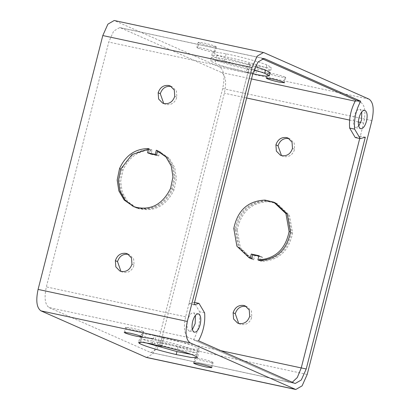 <?xml version="1.0" encoding="UTF-8"?>
<svg xmlns="http://www.w3.org/2000/svg" width="410" height="410" viewBox="0 0 410 410"><rect width="100%" height="100%" fill="white"/><g stroke="black" fill="none" stroke-linecap="round" stroke-linejoin="round"><path stroke-width="0.31" stroke-dasharray="2.05 1.54" d="M250.484 258.392L238.236 246.779L235.14 229.072C238.902 210.935 249.311 201.469 266.377 200.68L275.115 202.755M259.228 260.483L260.299 256.286L258.956 255.691M260.299 256.286L258.884 255.983M270.149 72.611L266.5 72.857L256.522 71.237L254.789 70.474L247.107 68.824L248.844 69.592C235.068 66.374 224.055 63.232 215.803 60.162L211.186 57.59L214.835 57.344L224.813 58.963L255.256 66.605M248.844 69.592L248.014 72.842C234.238 69.623 223.224 66.481 214.978 63.412L210.356 60.834L214.005 60.593L223.983 62.212L254.005 69.726M247.107 68.824L246.282 72.073L248.014 72.842M256.522 71.237L255.691 74.487M254.789 70.474L253.959 73.718M252.898 73.492L246.282 72.073M158.45 151.162L157.378 155.359L149.701 153.714L150.772 149.517C137.437 149.583 127.735 156.251 121.673 169.52L119.305 180.994L121.001 191.859L126.331 200.987L135.951 207.675C152.146 212.093 164.405 205.979 172.718 189.323L175.09 177.843L173.399 166.978L168.069 157.855L158.45 151.162L159.777 151.751L158.706 155.949L151.029 154.298L152.1 150.101C138.759 150.173 129.063 156.835 123 170.104L120.632 181.579L122.329 192.449L127.659 201.571L137.273 208.265C153.473 212.682 165.732 206.563 174.045 189.907L176.413 178.432L174.721 167.562L169.397 158.439L159.777 151.751M150.772 149.517L152.1 150.101M149.701 153.714L151.029 154.298M157.378 155.359L158.706 155.949M142.952 331.341C140.194 330.229 136.181 329.081 130.913 327.903L125.562 327.241L126.367 327.785C129.124 328.892 133.137 330.04 138.406 331.218L143.756 331.88L142.952 331.341L141.635 336.507M195.729 358.463C198.486 359.575 202.499 360.718 207.767 361.902L213.118 362.563L212.313 362.02C209.556 360.908 205.543 359.765 200.275 358.586L194.919 357.925L195.729 358.463L194.571 362.999M49.118 307.587L150.275 352.333L150.941 352.554L157.035 349.033L161.96 338.045L224.362 93.213C226.668 82.374 225.746 75.481 221.595 72.529L120.437 27.783L119.771 27.567L113.678 31.088L108.752 42.076L46.35 286.903C44.044 297.747 44.967 304.64 49.118 307.587L188.405 337.471L290.229 382.433L292.258 382.274L289.562 382.217L193.556 339.731C198.368 330.808 200.398 321.502 199.649 311.815L194.032 302.313L188.969 303.723L248.04 71.955L185.638 316.786C183.332 327.626 184.254 334.519 188.405 337.471M155.216 339.531L156.046 336.282L154.309 335.513L153.483 338.762L155.216 339.531L162.893 341.176L161.161 340.408C178.893 344.61 191.06 348.264 197.661 351.37L198.819 352.415L192.838 352.369L177.515 349.392C159.782 345.189 147.61 341.535 141.009 338.429L139.856 337.384L140.712 337.051M152.166 343.928L152.925 340.956L143.008 339.342L139.297 339.577L140.446 340.618L145.453 342.729M153.899 344.697L154.657 341.72L152.925 340.956M161.663 345.994L162.334 343.37L154.657 341.72M191.342 354.424L198.261 354.609L197.102 353.563C190.501 350.458 178.335 346.804 160.602 342.601L162.334 343.37M159.844 345.574L160.602 342.601M236.042 229.472C239.804 211.334 250.218 201.869 267.284 201.079L276.022 203.155L288.189 214.625L291.372 232.49C287.61 250.628 277.201 260.094 260.135 260.883L261.206 256.686L253.529 255.04L252.457 259.238L251.391 258.797L239.143 247.179L236.042 229.472L237.272 230.015L240.373 247.722L252.621 259.34L253.687 259.781L252.457 259.238M253.687 259.781L254.759 255.584L262.436 257.229L261.365 261.426C278.426 260.637 288.84 251.171 292.596 233.034L289.419 215.168L277.247 203.698L268.514 201.623C251.448 202.412 241.034 211.878 237.272 230.015M254.759 255.584L253.529 255.04M262.436 257.229L261.206 256.686M261.365 261.426L260.135 260.883M199.004 42.814C201.761 43.926 205.774 45.069 211.042 46.248L216.393 46.909L215.588 46.371C212.831 45.259 208.818 44.116 203.55 42.937L198.199 42.271L199.004 42.814L197.687 47.98L196.882 47.437L202.232 48.103C207.501 49.282 211.514 50.425 214.271 51.537L215.076 52.075L209.725 51.414C204.457 50.235 200.444 49.092 197.687 47.98M284.95 77.049C282.193 75.942 278.18 74.794 272.911 73.615L267.556 72.954L268.365 73.492C271.123 74.605 275.136 75.753 280.404 76.931L285.755 77.593L284.95 77.049L283.633 82.215M301.247 367.924L363.649 123.097C365.956 112.253 365.033 105.36 360.882 102.413L262.005 58.676M146.544 357.484L152.863 353.835L157.968 342.442L222.676 88.57C225.064 77.331 224.106 70.182 219.806 67.122L114.221 20.5M248.424 63.658L256.101 65.308L257.839 66.071L267.817 67.691L271.466 67.445L266.838 64.872C255.758 60.849 242.187 57.159 226.13 53.797L216.152 52.178L212.503 52.424L217.121 54.996C225.372 58.066 236.385 61.208 250.161 64.426L248.424 63.658L247.671 66.635L249.403 67.399C235.627 64.185 224.613 61.039 216.362 57.969L211.744 55.396L215.393 55.155L225.372 56.77C241.428 60.132 254.999 63.822 266.08 67.845L270.708 70.423L267.059 70.663L257.08 69.049L255.348 68.28L247.671 66.635M250.161 64.426L249.403 67.399M256.101 65.308L255.348 68.28M257.839 66.071L257.08 69.049M133.352 206.548L135.028 207.27C151.223 211.688 163.482 205.569 171.795 188.913L174.168 177.438L172.477 166.568L167.147 157.445L157.993 150.941M148.64 148.574L149.85 149.107L148.512 149.071M148.779 153.304L149.85 149.107M163.754 103.52L166.281 104.56C171.462 105.124 174.998 102.695 176.879 97.272L176.428 91.035L172.395 86.91L171.293 86.52M281.496 155.605L284.022 156.64C289.209 157.209 292.74 154.78 294.626 149.353L294.175 143.116L290.142 138.995L289.035 138.606M120.965 271.394L123.492 272.435C128.673 272.998 132.21 270.569 134.09 265.147L133.639 258.91L129.606 254.789L128.504 254.395M238.707 323.48L241.234 324.515C246.42 325.084 249.951 322.655 251.837 317.227L251.386 310.99L247.353 306.87L246.246 306.48M192.377 329.604L189.107 331.024C186.955 329.491 186.478 325.919 187.672 320.297C189.297 314.865 191.316 312.399 193.73 312.886L195.432 315.372M198.358 313.845L193.73 312.886M355.26 137.57L360.318 136.156L359.713 138.524M358.729 126.111L355.46 127.53C353.307 126.003 352.831 122.426 354.025 116.804C355.649 111.376 357.669 108.906 360.082 109.398L361.784 111.884M364.71 110.351L360.082 109.398M198.532 340.802L193.556 339.731M193.945 304.794L188.969 303.723M365.289 137.222L360.318 136.156M154.309 335.513L144.392 333.904L140.681 334.14L141.834 335.18C148.44 338.286 160.607 341.94 178.34 346.142L193.663 349.125L199.649 349.166L198.491 348.126C191.885 345.015 179.718 341.361 161.986 337.158L163.723 337.927L156.046 336.282M161.161 340.408L161.986 337.158M162.893 341.176L163.723 337.927M266.377 200.68L265.034 200.085M235.14 229.072L233.797 228.478M224.813 58.963L223.983 62.212M215.803 60.162L214.978 63.412M135.951 207.675L137.273 208.265M172.718 189.323L174.045 189.907M121.673 169.52L123 170.104M294.539 383.283L150.275 352.333M140.046 342.186L140.446 340.618M196.344 356.536L197.102 353.563M268.514 201.623L267.284 201.079M292.596 233.034L291.372 232.49M126.367 327.785L125.214 332.32M215.588 46.371L214.271 51.537M212.313 362.02L210.996 367.186M268.365 73.492L267.207 78.033M360.882 102.413L355.157 101.183M251.504 78.945L221.595 72.529M263.333 58.44L120.437 27.783M264.148 52.741L114.913 20.725M369.041 99.138L219.806 67.122M217.121 54.996L216.362 57.969M226.13 53.797L225.372 56.77M266.838 64.872L266.08 67.845M133.814 206.732L135.028 207.27M170.586 188.38L171.795 188.913M174.747 96.329L176.879 97.272M292.489 148.41L294.626 149.353M131.958 264.204L134.09 265.147M249.7 316.284L251.837 317.227M220.852 350.678L161.96 338.045M363.649 123.097L360.769 122.477M358.366 121.96L349.602 120.084M246.651 97.995L224.362 93.213M253.016 73.026L108.752 42.076M185.638 316.786L46.35 286.903M371.911 120.586L222.676 88.57M307.203 374.453L157.968 342.442M204.626 312.881L199.649 311.815M177.515 349.392L178.34 346.142M197.661 351.37L198.491 348.126M141.009 338.429L141.834 335.18M211.186 57.59L210.356 60.834M134.875 207.229L136.202 207.819M159.526 151.613L160.853 152.197M139.297 339.577L138.539 342.55M198.261 354.609L197.502 357.582M251.391 258.797L252.621 259.34M276.022 203.155L277.247 203.698M124.245 332.407L125.562 327.241M198.199 42.271L196.882 47.437M142.439 337.046L143.756 331.88M216.393 46.909L215.076 52.075M211.801 367.729L213.118 362.563M285.755 77.593L284.438 82.758M193.602 363.091L194.919 357.925M267.556 72.954L266.244 78.12M211.744 55.396L212.503 52.424M270.708 70.423L271.466 67.445M133.952 206.824L132.743 206.286M158.603 151.203L157.394 150.665M170.263 85.967L172.395 86.91M162.647 103.13L164.784 104.073M282.526 156.159L280.394 155.211M290.142 138.995L288.005 138.047M119.858 271.005L121.995 271.953M127.474 253.841L129.606 254.789M247.353 306.87L245.216 305.927M239.737 324.033L237.605 323.09M150.941 352.554L295.205 383.499M189.456 331.136L194.427 332.202M194.032 302.313L194.55 302.421M355.808 127.643L360.779 128.709M119.771 27.567L264.03 58.517M198.819 352.415L199.649 349.166M139.856 337.384L140.681 334.14"/><path stroke-width="0.61" d="M273.772 202.161L275.115 202.755L287.287 214.225L290.464 232.086C286.703 250.228 276.294 259.694 259.228 260.483L257.89 259.889L258.956 255.691L251.279 254.046L250.213 258.244L249.147 257.803L236.893 246.184L233.797 228.478C237.559 210.34 247.973 200.874 265.034 200.085L273.772 202.161L285.944 213.63L289.122 231.496C285.365 249.634 274.951 259.099 257.89 259.889M258.884 255.983L252.621 254.641L251.55 258.838L249.147 257.803M251.55 258.838L250.213 258.244M252.621 254.641L251.279 254.046M255.256 66.605L265.521 70.038L270.149 72.611L269.319 75.86L265.67 76.106L255.691 74.487L252.898 73.492M254.005 69.726L264.696 73.287L269.319 75.86M140.712 337.051L153.483 338.762M145.453 342.729L176.956 351.585L191.342 354.424M161.576 346.342L159.844 345.574C177.576 349.776 189.743 353.43 196.344 356.536L197.502 357.582L191.521 357.535L176.197 354.558C158.465 350.355 146.293 346.701 139.692 343.595L138.539 342.55L142.249 342.319L152.166 343.928L153.899 344.697L161.576 346.342L161.663 345.994M137.089 336.385C131.82 335.206 127.807 334.058 125.05 332.951L124.245 332.407L129.596 333.069C134.864 334.247 138.877 335.395 141.635 336.507L142.439 337.046L137.089 336.385M198.958 363.752C204.226 364.931 208.239 366.074 210.996 367.186L211.801 367.729L206.45 367.068C201.182 365.884 197.169 364.741 194.412 363.629L193.602 363.091L198.958 363.752M271.594 78.781C276.863 79.96 280.876 81.108 283.633 82.215L284.438 82.758L279.087 82.097C273.818 80.919 269.806 79.771 267.048 78.658L266.244 78.12L271.594 78.781M263.456 52.516L114.221 20.5L107.902 24.149L102.797 35.547L38.089 289.414C35.701 300.653 36.654 307.802 40.959 310.862L146.544 357.484L295.779 389.5L190.194 342.878C185.894 339.818 184.936 332.669 187.324 321.43L252.032 67.558L257.137 56.165L263.456 52.516L264.148 52.741L369.041 99.138C373.346 102.198 374.299 109.347 371.911 120.586L307.203 374.453L302.098 385.851L295.779 389.5M148.512 149.071L132.015 154.549L120.75 169.11L118.387 180.415L119.971 191.142L125.096 200.218L133.352 206.548M156.318 150.219L165.932 156.912L171.262 166.035L172.953 176.9L170.586 188.38C162.273 205.031 150.014 211.15 133.814 206.732L124.199 200.044L118.864 190.916L117.173 180.051L119.541 168.571C125.603 155.308 135.3 148.64 148.64 148.574L147.569 152.771L148.779 153.304L156.456 154.954L155.246 154.416L156.318 150.219L157.527 150.757L156.456 154.954M147.569 152.771L155.246 154.416M157.993 150.941L157.527 150.757M174.747 96.329C172.861 101.752 169.33 104.181 164.143 103.617L162.647 103.13L158.614 99.01L158.163 92.773C160.043 87.345 163.58 84.916 168.766 85.485L170.263 85.967L174.296 90.087L174.747 96.329M292.489 148.41C290.608 153.832 287.072 156.261 281.89 155.697L280.394 155.211L276.361 151.09L275.904 144.853C277.79 139.431 281.327 137.001 286.508 137.565L288.005 138.047L292.038 142.173L292.489 148.41M171.293 86.52L170.898 86.428C165.717 85.859 162.181 88.288 160.295 93.716L163.754 103.52M289.035 138.606L288.645 138.508C283.459 137.945 279.922 140.374 278.041 145.796L281.496 155.605M115.374 260.647C117.26 255.22 120.791 252.791 125.978 253.359L127.474 253.841L131.507 257.967L131.958 264.204C130.072 269.626 126.541 272.055 121.355 271.492L119.858 271.005L115.825 266.884L115.374 260.647L117.511 261.59L120.965 271.394M128.504 254.395L128.11 254.302C122.928 253.739 119.392 256.168 117.511 261.59M246.246 306.48L245.856 306.383C240.67 305.819 237.139 308.248 235.253 313.67L238.707 323.48M233.121 312.728C235.002 307.305 238.538 304.876 243.719 305.44L245.216 305.927L249.249 310.047L249.7 316.284C247.819 321.712 244.283 324.141 239.097 323.572L237.605 323.09L233.572 318.965L233.121 312.728L235.253 313.67M292.258 382.274L297.306 377.502L301.247 367.924L297.306 377.502L292.258 382.274M195.432 315.372L195.165 323.613L192.377 329.604M359.713 138.524L301.247 367.924L220.852 350.678M349.638 128.063L355.26 137.57L360.231 138.636L365.289 137.222L306.219 368.99L301.299 379.983L295.205 383.499L294.539 383.283L198.532 340.802C203.339 331.874 205.374 322.567 204.626 312.881L199.004 303.38L193.945 304.794L253.016 73.026L257.936 62.033L264.03 58.517L264.701 58.732L360.708 101.214L355.731 100.148C350.919 109.075 348.889 118.382 349.638 128.063L354.614 129.135L360.231 138.636M262.005 58.676L355.731 100.148M361.784 111.884L361.517 120.12L358.729 126.111M192.649 321.363C194.268 315.936 196.287 313.465 198.707 313.957C200.854 315.485 201.336 319.057 200.141 324.679C198.517 330.111 196.498 332.582 194.084 332.09C191.931 330.562 191.455 326.985 192.649 321.363M198.358 313.845L198.707 313.957M194.427 332.202L194.084 332.09M360.708 101.214C355.895 110.141 353.866 119.448 354.614 129.135M359.001 117.875C360.621 112.442 362.64 109.972 365.054 110.464C367.206 111.992 367.688 115.569 366.494 121.186C364.869 126.618 362.85 129.088 360.436 128.596C358.284 127.069 357.807 123.492 359.001 117.875M364.71 110.351L365.054 110.464M360.779 128.709L360.436 128.596M290.464 232.086L289.122 231.496M265.521 70.038L264.696 73.287M139.692 343.595L140.046 342.186M176.197 354.558L176.956 351.585M125.214 332.32L125.05 332.951M194.571 362.999L194.412 363.629M267.207 78.033L267.048 78.658M355.157 101.183L251.504 78.945M295.087 389.274L145.852 357.259M190.194 342.878L40.959 310.862M119.541 168.571L120.75 169.11M158.163 92.773L160.295 93.716M275.904 144.853L278.041 145.796M301.247 367.924L306.219 368.99M360.769 122.477L358.366 121.96M349.602 120.084L246.651 97.995M187.324 321.43L38.089 289.414M252.032 67.558L102.797 35.547M264.701 58.732L263.333 58.44M194.55 302.421L199.004 303.38"/></g></svg>
